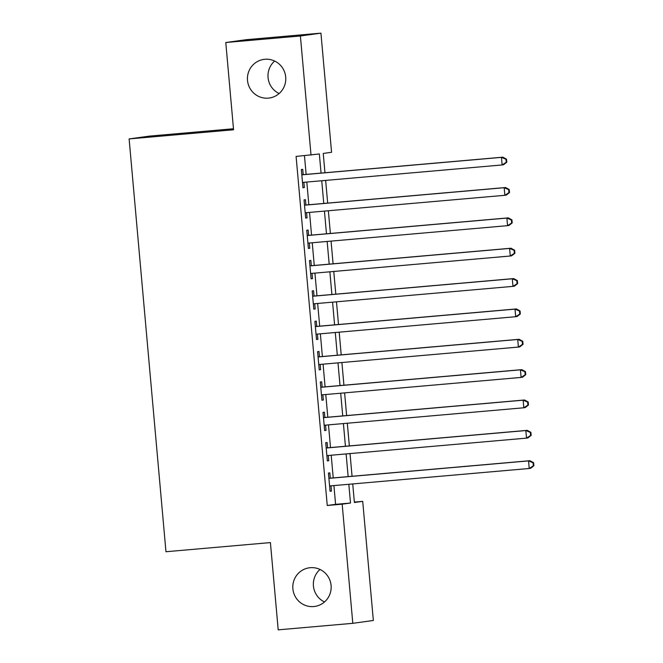 <?xml version="1.0" encoding="UTF-8"?>
<svg xmlns="http://www.w3.org/2000/svg" width="663" height="663" viewBox="0 0 663 663"><rect width="100%" height="100%" fill="white"/><g stroke="black" fill="none" stroke-linecap="round" stroke-linejoin="round"><path stroke-width="0.99" d="M310.251 567.702A19.5 19.169 82.1 0 1 331.036 584.981A19.5 19.169 82.1 0 1 313.715 606.554A19.5 19.169 82.1 0 1 292.93 589.274A19.5 19.169 82.1 0 1 310.251 567.702M264.877 59.28A19.5 19.169 82.1 0 1 285.654 76.56A19.5 19.169 82.1 0 1 268.341 98.132A19.5 19.169 82.1 0 1 247.556 80.853A19.5 19.169 82.1 0 1 264.877 59.28M324.497 601.954A19.5 19.169 82.1 0 1 320.014 569.459M279.123 93.541A19.5 19.169 82.1 0 1 274.639 61.046M233.475 128.755L149.672 136.089L129.119 138.923L165.965 551.732L270.413 542.583L278.203 629.85L352.807 623.319L342.174 504.178L350.503 503.035L348.829 484.28M129.119 138.923L233.567 129.782L225.785 42.515L246.329 39.681L320.933 33.15L331.566 152.283L323.237 153.435L324.961 172.745M354.357 502.082L362.719 501.344L373.352 620.485L352.807 623.319M330.298 478.18L329.826 472.868L328.434 473.059L330.058 491.275L331.45 491.084L330.978 485.838M327.588 447.832L327.116 442.519L325.724 442.71L327.348 460.918L328.74 460.727L328.268 455.489M324.878 417.475L324.406 412.162L323.014 412.353L324.638 430.569L326.03 430.378L325.558 425.132M322.168 387.126L321.696 381.813L320.304 382.004L321.936 400.212L323.32 400.021L322.856 394.783M319.458 356.769L318.986 351.456L317.602 351.647L319.226 369.863L320.61 369.672L320.146 364.426M316.748 326.42L316.276 321.107L314.892 321.298L316.516 339.506L317.9 339.315L317.436 334.077M314.047 296.063L313.566 290.75L312.182 290.941L313.806 309.157L315.19 308.966L314.726 303.72M311.337 265.714L310.856 260.402L309.472 260.592L311.096 278.8L312.488 278.609L312.016 273.371M308.626 235.357L308.154 230.044L306.762 230.235L308.386 248.451L309.778 248.26L309.306 243.014M305.916 205L305.444 199.696L304.052 199.886L305.676 218.094L307.068 217.903L306.596 212.657M321.058 173.084L319.351 153.973L296.096 156.427L327.249 505.488L335.586 504.336L333.912 485.581M333.224 477.924L331.202 455.232M330.514 447.575L328.492 424.875M327.804 417.218L325.782 394.526M325.094 386.869L323.072 364.169M322.392 356.512L320.362 333.82M319.682 326.163L317.652 303.463M316.972 295.806L314.942 273.115M314.262 265.457L312.24 242.757M311.552 235.1L309.53 212.409M308.842 204.751L306.82 182.052M306.132 174.394L304.466 155.697M303.206 174.651L302.734 169.338L301.342 169.529L302.966 187.745L304.358 187.554L303.886 182.308M225.785 42.515L300.389 35.984L320.933 33.15M327.249 505.488L342.174 504.178M311.022 155.117L300.389 35.984M348.15 476.622L346.119 453.923M345.44 446.265L343.409 423.574M342.73 415.916L340.699 393.217M340.02 385.559L337.997 362.868M337.31 355.211L335.287 332.511M334.6 324.853L332.577 302.154M331.89 294.496L329.867 271.805M329.179 264.147L327.157 241.448M326.478 233.79L324.447 211.099M323.768 203.442L321.737 180.742M352.733 483.932L354.39 502.496L362.719 501.344M325.641 180.402L327.671 203.102M328.351 210.759L330.381 233.451M331.061 241.108L333.091 263.808M333.771 271.465L335.793 294.157M336.481 301.814L338.503 324.514M339.191 332.171L341.213 354.862M341.901 362.52L343.923 385.22M344.611 392.877L346.633 415.568M347.313 423.226L349.343 445.926M350.023 453.583L352.053 476.274M335.586 504.336L350.503 503.035M302.966 187.67L304.358 187.554M305.676 218.028L307.068 217.903M308.378 248.376L309.778 248.26M311.088 278.733L312.488 278.609M313.798 309.082L315.19 308.966M316.508 339.439L317.9 339.315M319.218 369.788L320.61 369.672M321.928 400.145L323.32 400.021M324.638 430.494L326.03 430.378M327.348 460.851L328.74 460.727M330.05 491.208L331.45 491.084M506.789 162.203L506.515 159.161L505.96 159.244L506.234 162.278L506.789 162.203L503.524 164.756L502.14 164.954L302.494 182.433M506.234 162.278L502.14 164.954L501.46 157.363L502.852 157.172L301.814 174.775M301.822 174.841L501.46 157.363L505.96 159.244M506.515 159.161L502.852 157.172M509.499 192.552L509.225 189.519L508.67 189.593L508.944 192.626L509.499 192.552L506.234 195.113L504.85 195.303L305.204 212.782M508.944 192.626L504.85 195.303L504.17 187.712L505.562 187.521L304.524 205.124M304.524 205.198L504.17 187.712L508.67 189.593M509.225 189.519L505.562 187.521M512.209 222.909L511.935 219.867L511.38 219.95L511.654 222.983L512.209 222.909L508.944 225.461L507.56 225.66L307.914 243.139M511.654 222.983L507.56 225.66L506.88 218.069L508.272 217.878L307.234 235.481M307.234 235.547L506.88 218.069L511.38 219.95M511.935 219.867L508.272 217.878M514.911 253.258L514.645 250.224L514.09 250.299L514.355 253.332L514.911 253.258L511.654 255.819L510.27 256.009L310.624 273.488M514.355 253.332L510.27 256.009L509.59 248.418L510.974 248.227L309.936 265.83M309.944 265.904L509.59 248.418L514.09 250.299M514.645 250.224L510.974 248.227M517.621 283.615L517.355 280.582L516.8 280.656L517.065 283.689L517.621 283.615L514.364 286.176L512.971 286.366L313.334 303.845M517.065 283.689L512.971 286.366L512.3 278.775L513.684 278.584L312.646 296.187M312.654 296.253L512.3 278.775L516.8 280.656M517.355 280.582L513.684 278.584M520.331 313.964L520.057 310.93L519.502 311.005L519.775 314.047L520.331 313.964L517.074 316.524L515.681 316.715L316.044 334.193M519.775 314.047L515.681 316.715L515.01 309.132L516.394 308.933L315.356 326.536M315.364 326.61L515.01 309.132L519.502 311.005M520.057 310.93L516.394 308.933M523.041 344.321L522.767 341.288L522.212 341.362L522.485 344.395L523.041 344.321L519.784 346.882L518.391 347.072L318.746 364.551M522.485 344.395L518.391 347.072L517.712 339.481L519.104 339.29L318.066 356.893M318.074 356.959L517.712 339.481L522.212 341.362M522.767 341.288L519.104 339.29M525.751 374.67L525.477 371.636L524.922 371.711L525.195 374.752L525.751 374.67L522.494 377.23L521.101 377.421L321.456 394.899M525.195 374.752L521.101 377.421L520.422 369.838L521.814 369.639L320.776 387.242M320.784 387.316L520.422 369.838L524.922 371.711M525.477 371.636L521.814 369.639M528.461 405.027L528.187 401.993L527.632 402.068L527.905 405.101L528.461 405.027L525.195 407.588L523.811 407.778L324.166 425.256M527.905 405.101L523.811 407.778L523.132 400.187L524.524 399.996L323.486 417.599M323.486 417.665L523.132 400.187L527.632 402.068M528.187 401.993L524.524 399.996M531.171 435.376L530.897 432.342L530.342 432.417L530.615 435.458L531.171 435.376L527.905 437.936L526.521 438.127L326.876 455.605M530.615 435.458L526.521 438.127L525.842 430.544L527.234 430.353L326.196 447.948M326.196 448.022L525.842 430.544L530.342 432.417M530.897 432.342L527.234 430.353M533.881 465.733L533.607 462.699L533.052 462.774L533.325 465.807L533.881 465.733L530.615 468.293L529.231 468.484L329.586 485.962M533.325 465.807L529.231 468.484L528.552 460.893L529.936 460.702L328.898 478.305M328.906 478.371L528.552 460.893L533.052 462.774M533.607 462.699L529.936 460.702"/></g></svg>
